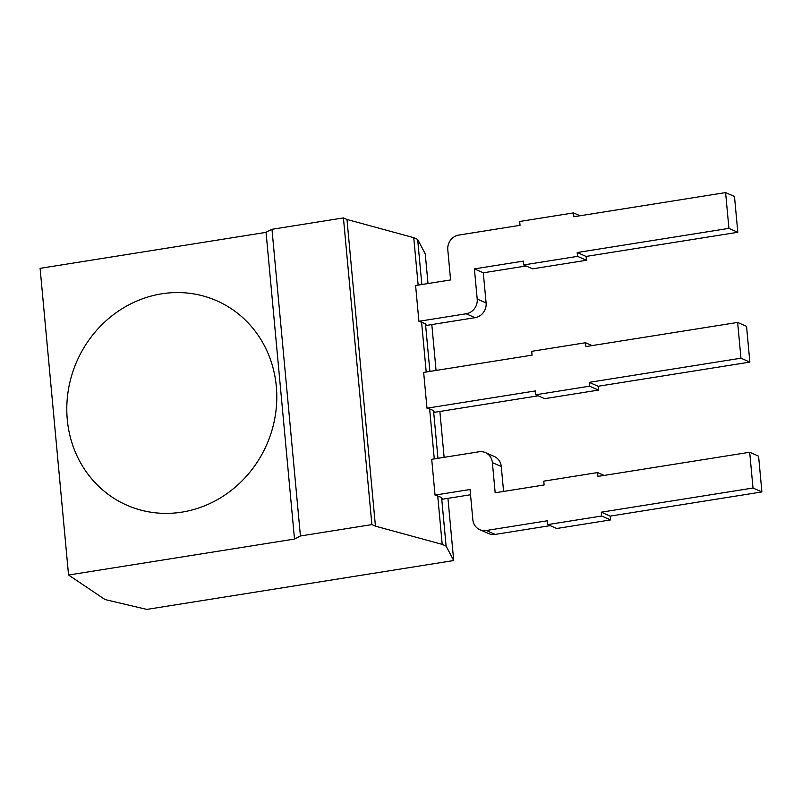 <?xml version="1.0" encoding="UTF-8"?>
<svg xmlns="http://www.w3.org/2000/svg" width="802" height="802" viewBox="0 0 802 802"><rect width="100%" height="100%" fill="white"/><g stroke="black" fill="none" stroke-linecap="round" stroke-linejoin="round"><path stroke-width="1.2" d="M501.27 466.523L492.378 462.614A13.073 12.14 -66.3 0 0 485.4 452.589L494.293 456.498A13.073 12.14 -66.3 0 1 501.27 466.523L503.586 491.436M492.378 462.614L495.175 492.769L544.117 484.979L543.766 481.15L597.6 472.568L597.961 476.408L749.69 452.248L753.008 488.027L601.279 512.187L601.63 516.017L547.796 524.588L547.435 520.759L486.263 530.503A13.073 12.14 -66.3 0 1 479.817 529.691A13.073 12.14 -66.3 0 1 472.839 519.666L470.042 489.511L435.035 495.085L431.717 459.305L478.954 451.787A13.073 12.14 -66.3 0 1 485.4 452.589M749.69 452.248L758.582 456.158L761.9 491.937L753.008 488.027M547.796 524.588L556.688 528.498L610.522 519.927L610.172 516.097L761.9 491.937M479.817 529.691L488.709 533.601A13.073 12.14 -66.3 0 0 495.155 534.403L550.192 525.641M470.523 494.754L442.493 499.225L441.601 497.521L446.102 546.082L442.203 544.368L375.436 526.162L371.877 524.598L300.419 535.977L271.968 229.292L343.426 217.913L371.877 524.598M428.007 283.537L425.25 253.863L417.652 239.397L413.752 237.683L346.985 219.477L375.436 526.162M431.807 324.569L436.067 370.434M439.867 411.456L444.128 457.33M447.937 498.353L453.701 560.548L446.102 546.082M437.962 458.313L433.541 410.624L434.433 412.328L538.142 395.817M429.902 371.416L425.481 323.737L418.915 321.291L415.596 285.512L450.594 279.938L447.797 249.783A13.073 12.14 -66.3 0 1 458.854 235.056L520.027 225.322L519.676 221.482L573.51 212.911L573.871 216.74L725.599 192.59L728.918 228.369L577.189 252.53L577.54 256.359L523.706 264.931L523.355 261.101L474.403 268.891L477.2 299.046A13.073 12.14 -66.3 0 1 466.152 313.772L418.915 321.291M526.102 265.983L483.295 272.8L486.102 302.955A13.073 12.14 -66.3 0 1 475.045 317.682L426.373 325.432L425.481 323.737M421.842 284.52L417.652 239.397M435.035 495.085L441.601 497.521M610.522 519.927L601.63 516.017M610.172 516.097L601.279 512.187M604.106 475.426L597.6 472.568M413.752 237.683L418.153 285.111M421.571 322.023L426.213 371.998M426.975 408.188L423.656 372.409L532.077 355.146L531.716 351.316L585.56 342.745L585.911 346.574L737.639 322.424L740.958 358.203L589.229 382.353L589.59 386.193L535.746 394.764L535.395 390.925L426.975 408.188L429.631 408.91L434.273 458.894M437.702 495.806L442.203 544.368M429.631 408.91L433.541 410.624M266.053 232.359L40.1 268.339L68.551 575.024L294.675 539.024L300.419 535.977M725.599 192.59L734.492 196.5L737.81 232.279L728.918 228.369M523.706 264.931L532.598 268.84L586.442 260.269L586.082 256.429L737.81 232.279M737.639 322.424L746.542 326.324L749.86 362.103L740.958 358.203M535.746 394.764L544.648 398.664L598.482 390.093L598.132 386.263L749.86 362.103M68.551 575.024L105.052 599.555L146.816 609.41L453.701 560.548M346.985 219.477L343.426 217.913M294.494 538.944L266.043 232.259L271.968 229.292M181.914 512.127A111.668 103.669 113.7 0 1 67.278 419.616A111.668 103.669 113.7 0 1 161.663 293.833A111.668 103.669 113.7 0 1 276.309 386.343A111.668 103.669 113.7 0 1 181.914 512.127M483.295 272.8L474.403 268.891M586.442 260.269L577.54 256.359M586.082 256.429L577.189 252.53M580.016 215.768L573.51 212.911M592.056 345.602L585.56 342.745M598.482 390.093L589.59 386.193M598.132 386.263L589.229 382.353M495.155 534.403L486.263 530.503M475.045 317.682L466.152 313.772M486.102 302.955L477.2 299.046"/></g></svg>
